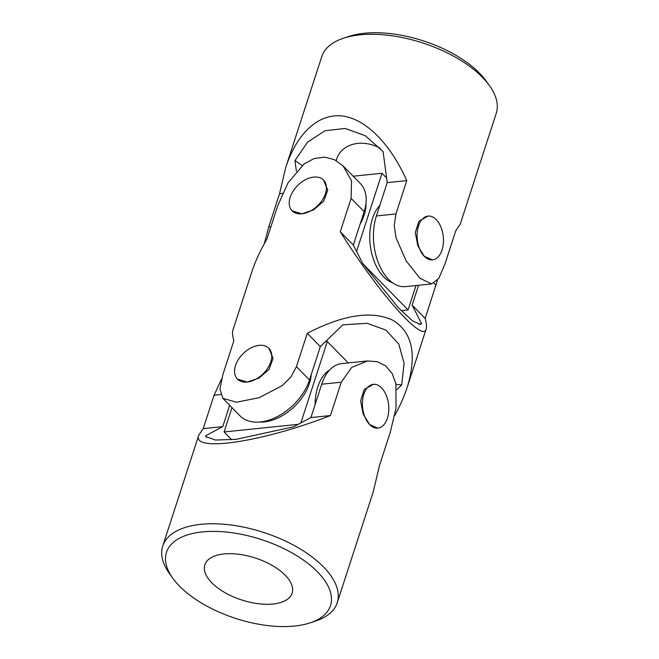 <?xml version="1.0" encoding="UTF-8"?>
<svg xmlns="http://www.w3.org/2000/svg" width="659" height="659" viewBox="0 0 659 659"><rect width="100%" height="100%" fill="white"/><g stroke="black" fill="none" stroke-linecap="round" stroke-linejoin="round"><path stroke-width="0.99" d="M172.897 578.347L169.561 573.717A91.725 44.12 18 0 1 162.74 546.047A91.725 44.12 18 0 1 263.616 532.431A91.725 44.12 18 0 1 337.219 602.738A91.725 44.12 18 0 1 315.43 621.116L310.01 622.895A86.222 41.476 18 0 1 294.557 626.05A86.222 41.476 18 0 1 172.897 578.347A86.222 41.476 18 0 1 204.249 531.739A86.222 41.476 18 0 1 312.045 566.765A86.222 41.476 18 0 1 310.01 622.895M221.589 378.933L214.051 395.268L203.219 428.614L198.779 435.121C191.077 452.741 262.603 442.115 330.431 415.557L341.263 382.212L351.692 367.384L367.574 360.959L377.228 361.684L385.762 365.951L392.163 373.538L395.886 383.703L396.026 408.069L390.276 432.288L379.444 465.633L373.258 491.812L337.219 602.738M377.854 428.136L369.641 424.594L363.15 414.149L360.638 400.82L364.246 389.444L373.365 384.337A22.011 13.065 -95.9 0 1 381.569 387.887A22.011 13.065 -95.9 0 1 388.653 411.867A22.011 13.065 -95.9 0 1 377.854 428.136A22.011 13.065 -95.9 0 1 369.641 424.594A22.011 13.065 -95.9 0 1 362.565 400.614A22.011 13.065 -95.9 0 1 373.365 384.337M367.574 360.959L341.551 363.628A45.866 27.217 84.1 0 0 321.724 384.213L310.891 417.567L330.431 415.557M310.891 417.567L293.659 426.793L236.12 439.339L215.419 440.047L205.913 436.637L205.526 435.838L222.758 426.612L229.686 405.293M203.219 428.614L222.758 426.612M206.588 437.395A342.062 202.988 -95.9 0 1 205.526 435.838M272.991 604.015A45.866 22.06 18 0 1 224.711 592.499A45.866 22.06 18 0 1 204.867 564.804A45.866 22.06 18 0 1 255.305 558A45.866 22.06 18 0 1 292.11 593.149A45.866 22.06 18 0 1 272.991 604.015M348.273 362.944L327.309 341.519L300.85 422.938M315.076 404.667A42.192 25.042 -95.9 0 1 317.811 386.825A42.192 25.042 -95.9 0 1 329.558 370.086M298.214 424.347L224.085 431.958L231.984 407.649M231.746 439.784L224.085 431.958M311.279 374.419A42.192 27.233 135.6 0 1 259.489 422.048M325.389 341.716L327.309 341.519M340.275 231.729L353.315 245.049L362.779 263.551L398.333 307.712L412.509 320.859L420.582 324.393L421.595 323.643L412.13 305.142L425.17 318.462C426.497 323.388 426.826 326.913 426.151 329.022C423.177 343.421 378.233 292.497 340.275 231.729L351.115 198.384L351.544 180.78L343.092 165.911L334.591 159.75L324.607 157.114L314.145 158.531L304.211 163.852L288.057 182.815L277.67 205.921L266.829 239.266C260.206 250.651 255.157 261.672 251.672 272.332L232.849 330.274C232.174 332.391 232.503 335.909 233.83 340.835L222.997 374.18L219.933 389.09L222.866 398.333L236.54 402.212L259.111 397.698L282.085 385.688L290.874 377.022L296.443 366.643L307.275 333.297C343.248 314.681 371.767 310.34 392.846 320.274C412.27 332.062 417.098 354.295 407.328 386.965C404.313 396.199 400.112 405.73 394.708 415.549M437.411 280.363L425.17 318.462M292.094 210.839L301.863 213.796L313.618 209.859L323.709 201.176L327.729 190.064L323.553 180.047A22.011 14.21 -44.4 0 0 313.791 177.09A22.011 14.21 -44.4 0 0 293.197 191.019A22.011 14.21 -44.4 0 0 292.094 210.839A22.011 14.21 -44.4 0 0 301.863 213.796A22.011 14.21 -44.4 0 0 322.449 199.866A22.011 14.21 -44.4 0 0 323.553 180.047M237.421 379.098L247.191 382.055L258.946 378.126L269.037 369.435L273.065 358.323L268.888 348.306A22.011 14.21 -44.4 0 0 259.119 345.349A22.011 14.21 -44.4 0 0 238.533 359.279A22.011 14.21 -44.4 0 0 237.421 379.098A22.011 14.21 -44.4 0 0 247.191 382.055A22.011 14.21 -44.4 0 0 267.776 368.126A22.011 14.21 -44.4 0 0 268.888 348.306M222.866 398.333L239.983 415.813A45.866 29.597 -44.4 0 0 277.34 416.628A45.866 29.597 -44.4 0 0 309.483 379.963L320.315 346.618L307.275 333.297M396.018 384.378A342.062 220.749 135.6 0 1 401.685 384.922L404.107 363.216L398.777 344.047L385.91 330.085L367.244 323.322L342.869 324.829L320.315 346.618M396.767 389.675L401.685 384.922M412.13 305.142L418.58 285.281M351.115 198.384L364.147 211.704L353.315 245.049M418.967 324.385A342.062 220.749 -44.4 0 0 421.595 323.643M364.147 211.704A45.866 29.597 -44.4 0 0 360.201 183.391L343.092 165.911M416.002 285.553L408.078 309.936L401.174 310.644M386.619 177.996L381.981 173.259L356.577 251.425M408.078 309.936L363.084 263.971M392.533 282.736A42.192 25.042 -95.9 0 1 372.483 218.566A42.192 25.042 -95.9 0 1 379.815 205.427M366.025 203.03A42.192 27.233 135.6 0 1 360.127 224.085M353.175 176.217L381.981 173.259M296.369 171.192L294.96 160.598L307.58 142.089L325.035 130.721L345.234 128.472L365.292 135.705L383.093 151.554L387.228 182.609L376.396 215.954A45.866 27.217 84.1 0 0 378.801 263.946A45.866 27.217 84.1 0 0 405.582 286.616L431.604 283.947L438.795 278.419L444.949 264.028L455.781 230.683L460.221 224.175L496.26 113.249A91.725 44.12 -162 0 0 489.439 85.579A91.725 44.12 -162 0 0 343.57 38.189A91.725 44.12 -162 0 0 321.781 56.559L285.742 167.485L279.556 193.664L268.724 227.009L264.292 243.748M431.604 283.947L419.989 278.279L406.183 260.915L395.944 237.578L394.263 225.469L395.935 213.953L406.768 180.607C390.046 143.151 365.399 118.595 341.84 115.935C318.297 113.496 297.003 133.06 285.742 167.485M432.526 259.877L424.314 256.335L417.831 245.889L415.31 232.569L418.91 221.193L428.029 216.078A22.011 13.065 84.1 0 0 417.238 232.355A22.011 13.065 84.1 0 0 424.314 256.335A22.011 13.065 84.1 0 0 432.526 259.877A22.011 13.065 84.1 0 0 443.326 243.608A22.011 13.065 84.1 0 0 436.242 219.62A22.011 13.065 84.1 0 0 428.029 216.078M489.439 85.579L486.103 80.95A86.222 41.476 -162 0 0 348.99 36.402L343.57 38.189M282.579 193.351L279.556 193.664M406.768 180.607L387.228 182.609M336.222 160.598L336.469 159.783C340.736 144.337 361.025 137.962 380.218 148.209M302.127 165.5A342.062 202.988 84.1 0 0 294.96 160.598M214.051 395.268L220.633 394.593M321.724 384.213L341.263 382.212M296.443 366.643L309.483 379.963M434.116 283.189L436.003 285.116M395.935 213.953L376.396 215.954M270.89 226.787L268.724 227.009M198.779 435.121L162.74 546.047M426.151 329.022L407.328 386.965"/></g></svg>
